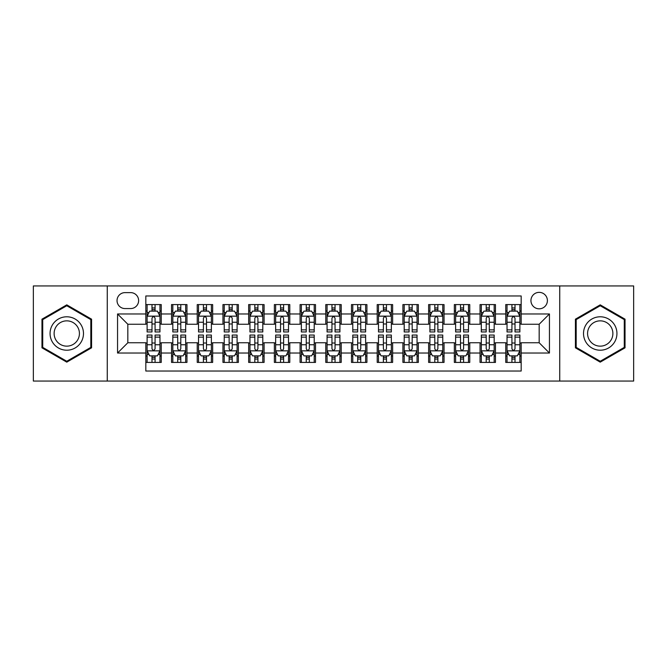 <?xml version="1.0" encoding="UTF-8"?>
<svg xmlns="http://www.w3.org/2000/svg" width="667" height="667" viewBox="0 0 667 667"><rect width="100%" height="100%" fill="white"/><g stroke="black" fill="none" stroke-linecap="round" stroke-linejoin="round"><path stroke-width="1" d="M539.169 292.363A8.229 8.229 0 0 0 530.94 300.592A8.229 8.229 0 0 0 539.169 308.821A8.229 8.229 0 0 0 547.399 300.592A8.229 8.229 0 0 0 539.169 292.363M559.738 381.057L633.65 381.057L633.65 285.943L559.738 285.943L559.738 381.057L107.262 381.057L107.262 285.943L33.35 285.943L33.35 381.057L107.262 381.057M521.177 304.577L505.753 304.577L505.753 313.965L495.464 313.965L495.464 324.245L505.753 324.245L505.753 313.965M495.464 313.965L495.464 304.577L480.04 304.577L480.04 313.965L469.76 313.965L469.76 324.245L480.04 324.245L480.04 313.965M469.76 313.965L469.76 304.577L454.335 304.577L454.335 313.965L444.047 313.965L444.047 324.245L454.335 324.245L454.335 313.965M444.047 313.965L444.047 304.577L428.623 304.577L428.623 313.965L418.342 313.965L418.342 324.245L428.623 324.245L428.623 313.965M418.342 313.965L418.342 304.577L402.91 304.577L402.91 313.965L392.63 313.965L392.63 324.245L402.91 324.245L402.91 313.965M392.63 313.965L392.63 304.577L377.205 304.577L377.205 313.965L366.925 313.965L366.925 324.245L377.205 324.245L377.205 313.965M366.925 313.965L366.925 304.577L351.492 304.577L351.492 313.965L341.212 313.965L341.212 324.245L351.492 324.245L351.492 313.965M341.212 313.965L341.212 304.577L325.788 304.577L325.788 313.965L315.508 313.965L315.508 324.245L325.788 324.245L325.788 313.965M315.508 313.965L315.508 304.577L300.075 304.577L300.075 313.965L289.795 313.965L289.795 324.245L300.075 324.245L300.075 313.965M289.795 313.965L289.795 304.577L274.37 304.577L274.37 313.965L264.09 313.965L264.09 324.245L274.37 324.245L274.37 313.965M264.09 313.965L264.09 304.577L248.658 304.577L248.658 313.965L238.377 313.965L238.377 324.245L248.658 324.245L248.658 313.965M238.377 313.965L238.377 304.577L222.953 304.577L222.953 313.965L212.665 313.965L212.665 324.245L222.953 324.245L222.953 313.965M212.665 313.965L212.665 304.577L197.24 304.577L197.24 313.965L186.96 313.965L186.96 324.245L197.24 324.245L197.24 313.965M186.96 313.965L186.96 304.577L171.536 304.577L171.536 324.245L161.247 324.245L161.247 304.577L145.823 304.577M145.823 362.423L161.247 362.423L161.247 342.755L171.536 342.755L171.536 362.423L186.96 362.423L186.96 342.755L197.24 342.755L197.24 353.035L186.96 353.035M197.24 353.035L197.24 362.423L212.665 362.423L212.665 342.755L222.953 342.755L222.953 353.035L212.665 353.035M222.953 353.035L222.953 362.423L238.377 362.423L238.377 342.755L248.658 342.755L248.658 353.035L238.377 353.035M248.658 353.035L248.658 362.423L264.09 362.423L264.09 342.755L274.37 342.755L274.37 353.035L264.09 353.035M274.37 353.035L274.37 362.423L289.795 362.423L289.795 342.755L300.075 342.755L300.075 353.035L289.795 353.035M300.075 353.035L300.075 362.423L315.508 362.423L315.508 342.755L325.788 342.755L325.788 353.035L315.508 353.035M325.788 353.035L325.788 362.423L341.212 362.423L341.212 342.755L351.492 342.755L351.492 353.035L341.212 353.035M351.492 353.035L351.492 362.423L366.925 362.423L366.925 342.755L377.205 342.755L377.205 353.035L366.925 353.035M377.205 353.035L377.205 362.423L392.63 362.423L392.63 342.755L402.91 342.755L402.91 353.035L392.63 353.035M402.91 353.035L402.91 362.423L418.342 362.423L418.342 342.755L428.623 342.755L428.623 353.035L418.342 353.035M428.623 353.035L428.623 362.423L444.047 362.423L444.047 342.755L454.335 342.755L454.335 353.035L444.047 353.035M454.335 353.035L454.335 362.423L469.76 362.423L469.76 342.755L480.04 342.755L480.04 353.035L469.76 353.035M480.04 353.035L480.04 362.423L495.464 362.423L495.464 342.755L505.753 342.755L505.753 353.035L495.464 353.035M125.004 308.563L130.657 308.563A7.971 7.971 0 0 0 138.628 300.592A7.971 7.971 0 0 0 130.657 292.621L125.004 292.621A7.971 7.971 0 0 0 117.033 300.592A7.971 7.971 0 0 0 125.004 308.563M559.738 285.943L107.262 285.943M521.177 313.965L521.177 295.965L145.823 295.965L145.823 324.245L127.831 324.245L127.831 342.755L145.823 342.755L145.823 371.035L521.177 371.035L521.177 342.755L539.169 342.755L539.169 324.245L521.177 324.245L521.177 313.965L549.45 313.965L549.45 353.035L521.177 353.035M145.823 353.035L117.55 353.035L117.55 313.965L145.823 313.965M505.753 353.035L505.753 362.423L521.177 362.423M145.823 311.005L147.115 311.005M151.993 311.005L155.077 311.005M159.963 311.005L161.247 311.005M145.823 323.987L147.115 323.987M151.993 323.987L155.077 323.987M159.963 323.987L161.247 323.987M145.823 343.013L147.115 343.013M151.993 343.013L155.077 343.013M159.963 343.013L161.247 343.013M145.823 355.995L147.115 355.995M151.993 355.995L155.077 355.995M159.963 355.995L161.247 355.995M171.536 323.987L172.82 323.987M177.705 323.987L180.79 323.987M185.676 323.987L186.96 323.987M171.536 311.005L172.82 311.005M177.705 311.005L180.79 311.005M185.676 311.005L186.96 311.005M171.536 343.013L172.82 343.013M177.705 343.013L180.79 343.013M185.676 343.013L186.96 343.013M171.536 355.995L172.82 355.995M177.705 355.995L180.79 355.995M185.676 355.995L186.96 355.995M197.24 343.013L198.533 343.013M203.41 343.013L206.495 343.013M211.381 343.013L212.665 343.013M197.24 355.995L198.533 355.995M203.41 355.995L206.495 355.995M211.381 355.995L212.665 355.995M197.24 311.005L198.533 311.005M203.41 311.005L206.495 311.005M211.381 311.005L212.665 311.005M197.24 323.987L198.533 323.987M203.41 323.987L206.495 323.987M211.381 323.987L212.665 323.987M222.953 343.013L224.237 343.013M229.123 343.013L232.208 343.013M237.093 343.013L238.377 343.013M222.953 355.995L224.237 355.995M229.123 355.995L232.208 355.995M237.093 355.995L238.377 355.995M222.953 311.005L224.237 311.005M229.123 311.005L232.208 311.005M237.093 311.005L238.377 311.005M222.953 323.987L224.237 323.987M229.123 323.987L232.208 323.987M237.093 323.987L238.377 323.987M248.658 343.013L249.95 343.013M254.827 343.013L257.912 343.013M262.798 343.013L264.09 343.013M248.658 355.995L249.95 355.995M254.827 355.995L257.912 355.995M262.798 355.995L264.09 355.995M248.658 311.005L249.95 311.005M254.827 311.005L257.912 311.005M262.798 311.005L264.09 311.005M248.658 323.987L249.95 323.987M254.827 323.987L257.912 323.987M262.798 323.987L264.09 323.987M274.37 343.013L275.654 343.013M280.54 343.013L283.625 343.013M288.511 343.013L289.795 343.013M274.37 355.995L275.654 355.995M280.54 355.995L283.625 355.995M288.511 355.995L289.795 355.995M274.37 311.005L275.654 311.005M280.54 311.005L283.625 311.005M288.511 311.005L289.795 311.005M274.37 323.987L275.654 323.987M280.54 323.987L283.625 323.987M288.511 323.987L289.795 323.987M300.075 343.013L301.367 343.013M306.245 343.013L309.33 343.013M314.215 343.013L315.508 343.013M300.075 355.995L301.367 355.995M306.245 355.995L309.33 355.995M314.215 355.995L315.508 355.995M300.075 311.005L301.367 311.005M306.245 311.005L309.33 311.005M314.215 311.005L315.508 311.005M300.075 323.987L301.367 323.987M306.245 323.987L309.33 323.987M314.215 323.987L315.508 323.987M325.788 343.013L327.072 343.013M331.958 343.013L335.042 343.013M339.928 343.013L341.212 343.013M325.788 355.995L327.072 355.995M331.958 355.995L335.042 355.995M339.928 355.995L341.212 355.995M325.788 311.005L327.072 311.005M331.958 311.005L335.042 311.005M339.928 311.005L341.212 311.005M325.788 323.987L327.072 323.987M331.958 323.987L335.042 323.987M339.928 323.987L341.212 323.987M351.492 343.013L352.785 343.013M357.67 343.013L360.755 343.013M365.633 343.013L366.925 343.013M351.492 355.995L352.785 355.995M357.67 355.995L360.755 355.995M365.633 355.995L366.925 355.995M351.492 311.005L352.785 311.005M357.67 311.005L360.755 311.005M365.633 311.005L366.925 311.005M351.492 323.987L352.785 323.987M357.67 323.987L360.755 323.987M365.633 323.987L366.925 323.987M377.205 343.013L378.489 343.013M383.375 343.013L386.46 343.013M391.346 343.013L392.63 343.013M377.205 355.995L378.489 355.995M383.375 355.995L386.46 355.995M391.346 355.995L392.63 355.995M377.205 311.005L378.489 311.005M383.375 311.005L386.46 311.005M391.346 311.005L392.63 311.005M377.205 323.987L378.489 323.987M383.375 323.987L386.46 323.987M391.346 323.987L392.63 323.987M402.91 343.013L404.202 343.013M409.088 343.013L412.173 343.013M417.05 343.013L418.342 343.013M402.91 355.995L404.202 355.995M409.088 355.995L412.173 355.995M417.05 355.995L418.342 355.995M402.91 311.005L404.202 311.005M409.088 311.005L412.173 311.005M417.05 311.005L418.342 311.005M402.91 323.987L404.202 323.987M409.088 323.987L412.173 323.987M417.05 323.987L418.342 323.987M428.623 343.013L429.907 343.013M434.792 343.013L437.877 343.013M442.763 343.013L444.047 343.013M428.623 355.995L429.907 355.995M434.792 355.995L437.877 355.995M442.763 355.995L444.047 355.995M428.623 311.005L429.907 311.005M434.792 311.005L437.877 311.005M442.763 311.005L444.047 311.005M428.623 323.987L429.907 323.987M434.792 323.987L437.877 323.987M442.763 323.987L444.047 323.987M454.335 343.013L455.619 343.013M460.505 343.013L463.59 343.013M468.467 343.013L469.76 343.013M454.335 355.995L455.619 355.995M460.505 355.995L463.59 355.995M468.467 355.995L469.76 355.995M454.335 311.005L455.619 311.005M460.505 311.005L463.59 311.005M468.467 311.005L469.76 311.005M454.335 323.987L455.619 323.987M460.505 323.987L463.59 323.987M468.467 323.987L469.76 323.987M480.04 343.013L481.324 343.013M486.21 343.013L489.295 343.013M494.18 343.013L495.464 343.013M480.04 355.995L481.324 355.995M486.21 355.995L489.295 355.995M494.18 355.995L495.464 355.995M480.04 311.005L481.324 311.005M486.21 311.005L489.295 311.005M494.18 311.005L495.464 311.005M480.04 323.987L481.324 323.987M486.21 323.987L489.295 323.987M494.18 323.987L495.464 323.987M505.753 343.013L507.037 343.013M511.923 343.013L515.007 343.013M519.885 343.013L521.177 343.013M505.753 355.995L507.037 355.995M511.923 355.995L515.007 355.995M519.885 355.995L521.177 355.995M505.753 311.005L507.037 311.005M511.923 311.005L515.007 311.005M519.885 311.005L521.177 311.005M505.753 323.987L507.037 323.987M511.923 323.987L515.007 323.987M519.885 323.987L521.177 323.987M127.831 324.245L117.55 313.965M127.831 342.755L117.55 353.035M549.45 313.965L539.169 324.245M549.45 353.035L539.169 342.755M66.775 362.148L91.579 347.824L91.579 319.176L66.775 304.852L41.963 319.176L41.963 347.824L66.775 362.148M625.037 319.176L600.225 304.852L575.421 319.176L575.421 347.824L600.225 362.148L625.037 347.824L625.037 319.176M155.077 307.921L151.993 307.921M159.963 329.865L155.077 329.865L155.077 331.958L159.963 331.958L159.963 316.275L157.395 311.13L149.683 311.13L147.115 316.275L147.115 331.958L151.993 331.958L151.993 329.865L147.115 329.865M147.115 316.275L147.115 304.577M159.963 316.275L159.963 304.577M151.993 311.13L151.993 304.577M155.077 304.577L155.077 311.13M155.077 329.865L155.077 318.201C154.052 316.225 153.026 316.225 151.993 318.201L151.993 329.865M151.993 359.079L155.077 359.079M147.115 337.135L151.993 337.135L151.993 335.042L147.115 335.042L147.115 350.725L149.683 355.87L157.395 355.87L159.963 350.725L159.963 335.042L155.077 335.042L155.077 337.135L159.963 337.135M159.963 350.725L159.963 362.423M147.115 350.725L147.115 362.423M155.077 355.87L155.077 362.423M151.993 362.423L151.993 355.87M151.993 337.135L151.993 348.799C153.026 350.775 154.052 350.775 155.077 348.799L155.077 337.135M66.775 316.792A16.708 16.708 0 0 0 50.058 333.5A16.708 16.708 0 0 0 66.775 350.208A16.708 16.708 0 0 0 83.483 333.5A16.708 16.708 0 0 0 66.775 316.792M66.775 320.852A12.648 12.648 0 0 0 54.119 333.5A12.648 12.648 0 0 0 66.775 346.148A12.648 12.648 0 0 0 79.423 333.5A12.648 12.648 0 0 0 66.775 320.852M90.812 347.382L66.775 361.256L42.73 347.382L42.73 319.618L66.775 305.744L90.812 319.618L90.812 347.382M585.759 325.146A16.708 16.708 0 0 0 591.871 347.974A16.708 16.708 0 0 0 614.699 341.854A16.708 16.708 0 0 0 608.587 319.026A16.708 16.708 0 0 0 585.759 325.146M589.269 327.172A12.648 12.648 0 0 0 593.905 344.455A12.648 12.648 0 0 0 611.189 339.828A12.648 12.648 0 0 0 606.553 322.545A12.648 12.648 0 0 0 589.269 327.172M624.27 319.618L624.27 347.382L600.225 361.256L576.188 347.382L576.188 319.618L600.225 305.744L624.27 319.618M180.79 307.921L177.705 307.921M185.676 329.865L180.79 329.865L180.79 331.958L185.676 331.958L185.676 316.275L183.1 311.13L175.388 311.13L172.82 316.275L172.82 331.958L177.705 331.958L177.705 329.865L172.82 329.865M172.82 316.275L172.82 304.577M185.676 316.275L185.676 304.577M177.705 311.13L177.705 304.577M180.79 304.577L180.79 311.13M180.79 329.865L180.79 318.201C179.765 316.225 178.731 316.225 177.705 318.201L177.705 329.865M206.495 307.921L203.41 307.921M211.381 329.865L206.495 329.865L206.495 331.958L211.381 331.958L211.381 316.275L208.813 311.13L201.1 311.13L198.533 316.275L198.533 331.958L203.41 331.958L203.41 329.865L198.533 329.865M198.533 316.275L198.533 304.577M211.381 316.275L211.381 304.577M203.41 311.13L203.41 304.577M206.495 304.577L206.495 311.13M206.495 329.865L206.495 318.201C205.469 316.225 204.444 316.225 203.41 318.201L203.41 329.865M232.208 307.921L229.123 307.921M237.093 329.865L232.208 329.865L232.208 331.958L237.093 331.958L237.093 316.275L234.517 311.13L226.805 311.13L224.237 316.275L224.237 331.958L229.123 331.958L229.123 329.865L224.237 329.865M224.237 316.275L224.237 304.577M237.093 316.275L237.093 304.577M229.123 311.13L229.123 304.577M232.208 304.577L232.208 311.13M232.208 329.865L232.208 318.201C231.182 316.225 230.148 316.225 229.123 318.201L229.123 329.865M257.912 307.921L254.827 307.921M262.798 329.865L257.912 329.865L257.912 331.958L262.798 331.958L262.798 316.275L260.23 311.13L252.518 311.13L249.95 316.275L249.95 331.958L254.827 331.958L254.827 329.865L249.95 329.865M249.95 316.275L249.95 304.577M262.798 316.275L262.798 304.577M254.827 311.13L254.827 304.577M257.912 304.577L257.912 311.13M257.912 329.865L257.912 318.201C256.887 316.225 255.861 316.225 254.827 318.201L254.827 329.865M177.705 359.079L180.79 359.079M172.82 337.135L177.705 337.135L177.705 335.042L172.82 335.042L172.82 350.725L175.388 355.87L183.1 355.87L185.676 350.725L185.676 335.042L180.79 335.042L180.79 337.135L185.676 337.135M185.676 350.725L185.676 362.423M172.82 350.725L172.82 362.423M180.79 355.87L180.79 362.423M177.705 362.423L177.705 355.87M177.705 337.135L177.705 348.799C178.731 350.775 179.756 350.775 180.79 348.799L180.79 337.135M203.41 359.079L206.495 359.079M198.533 337.135L203.41 337.135L203.41 335.042L198.533 335.042L198.533 350.725L201.1 355.87L208.813 355.87L211.381 350.725L211.381 335.042L206.495 335.042L206.495 337.135L211.381 337.135M211.381 350.725L211.381 362.423M198.533 350.725L198.533 362.423M206.495 355.87L206.495 362.423M203.41 362.423L203.41 355.87M203.41 337.135L203.41 348.799C204.444 350.775 205.469 350.775 206.495 348.799L206.495 337.135M229.123 359.079L232.208 359.079M224.237 337.135L229.123 337.135L229.123 335.042L224.237 335.042L224.237 350.725L226.805 355.87L234.517 355.87L237.093 350.725L237.093 335.042L232.208 335.042L232.208 337.135L237.093 337.135M237.093 350.725L237.093 362.423M224.237 350.725L224.237 362.423M232.208 355.87L232.208 362.423M229.123 362.423L229.123 355.87M229.123 337.135L229.123 348.799C230.148 350.775 231.174 350.775 232.208 348.799L232.208 337.135M254.827 359.079L257.912 359.079M249.95 337.135L254.827 337.135L254.827 335.042L249.95 335.042L249.95 350.725L252.518 355.87L260.23 355.87L262.798 350.725L262.798 335.042L257.912 335.042L257.912 337.135L262.798 337.135M262.798 350.725L262.798 362.423M249.95 350.725L249.95 362.423M257.912 355.87L257.912 362.423M254.827 362.423L254.827 355.87M254.827 337.135L254.827 348.799C255.861 350.775 256.887 350.775 257.912 348.799L257.912 337.135M283.625 307.921L280.54 307.921M288.511 329.865L283.625 329.865L283.625 331.958L288.511 331.958L288.511 316.275L285.943 311.13L278.222 311.13L275.654 316.275L275.654 331.958L280.54 331.958L280.54 329.865L275.654 329.865M275.654 316.275L275.654 304.577M288.511 316.275L288.511 304.577M280.54 311.13L280.54 304.577M283.625 304.577L283.625 311.13M283.625 329.865L283.625 318.201C282.6 316.225 281.566 316.225 280.54 318.201L280.54 329.865M280.54 359.079L283.625 359.079M275.654 337.135L280.54 337.135L280.54 335.042L275.654 335.042L275.654 350.725L278.222 355.87L285.943 355.87L288.511 350.725L288.511 335.042L283.625 335.042L283.625 337.135L288.511 337.135M288.511 350.725L288.511 362.423M275.654 350.725L275.654 362.423M283.625 355.87L283.625 362.423M280.54 362.423L280.54 355.87M280.54 337.135L280.54 348.799C281.566 350.775 282.591 350.775 283.625 348.799L283.625 337.135M309.33 307.921L306.245 307.921M314.215 329.865L309.33 329.865L309.33 331.958L314.215 331.958L314.215 316.275L311.647 311.13L303.935 311.13L301.367 316.275L301.367 331.958L306.245 331.958L306.245 329.865L301.367 329.865M301.367 316.275L301.367 304.577M314.215 316.275L314.215 304.577M306.245 311.13L306.245 304.577M309.33 304.577L309.33 311.13M309.33 329.865L309.33 318.201C308.304 316.225 307.279 316.225 306.245 318.201L306.245 329.865M306.245 359.079L309.33 359.079M301.367 337.135L306.245 337.135L306.245 335.042L301.367 335.042L301.367 350.725L303.935 355.87L311.647 355.87L314.215 350.725L314.215 335.042L309.33 335.042L309.33 337.135L314.215 337.135M314.215 350.725L314.215 362.423M301.367 350.725L301.367 362.423M309.33 355.87L309.33 362.423M306.245 362.423L306.245 355.87M306.245 337.135L306.245 348.799C307.279 350.775 308.304 350.775 309.33 348.799L309.33 337.135M335.042 307.921L331.958 307.921M339.928 329.865L335.042 329.865L335.042 331.958L339.928 331.958L339.928 316.275L337.36 311.13L329.64 311.13L327.072 316.275L327.072 331.958L331.958 331.958L331.958 329.865L327.072 329.865M327.072 316.275L327.072 304.577M339.928 316.275L339.928 304.577M331.958 311.13L331.958 304.577M335.042 304.577L335.042 311.13M335.042 329.865L335.042 318.201C334.017 316.225 332.983 316.225 331.958 318.201L331.958 329.865M331.958 359.079L335.042 359.079M327.072 337.135L331.958 337.135L331.958 335.042L327.072 335.042L327.072 350.725L329.64 355.87L337.36 355.87L339.928 350.725L339.928 335.042L335.042 335.042L335.042 337.135L339.928 337.135M339.928 350.725L339.928 362.423M327.072 350.725L327.072 362.423M335.042 355.87L335.042 362.423M331.958 362.423L331.958 355.87M331.958 337.135L331.958 348.799C332.983 350.775 334.017 350.775 335.042 348.799L335.042 337.135M360.755 307.921L357.67 307.921M365.633 329.865L360.755 329.865L360.755 331.958L365.633 331.958L365.633 316.275L363.065 311.13L355.353 311.13L352.785 316.275L352.785 331.958L357.67 331.958L357.67 329.865L352.785 329.865M352.785 316.275L352.785 304.577M365.633 316.275L365.633 304.577M357.67 311.13L357.67 304.577M360.755 304.577L360.755 311.13M360.755 329.865L360.755 318.201C359.721 316.225 358.696 316.225 357.67 318.201L357.67 329.865M357.67 359.079L360.755 359.079M352.785 337.135L357.67 337.135L357.67 335.042L352.785 335.042L352.785 350.725L355.353 355.87L363.065 355.87L365.633 350.725L365.633 335.042L360.755 335.042L360.755 337.135L365.633 337.135M365.633 350.725L365.633 362.423M352.785 350.725L352.785 362.423M360.755 355.87L360.755 362.423M357.67 362.423L357.67 355.87M357.67 337.135L357.67 348.799C358.696 350.775 359.721 350.775 360.755 348.799L360.755 337.135M386.46 307.921L383.375 307.921M391.346 329.865L386.46 329.865L386.46 331.958L391.346 331.958L391.346 316.275L388.778 311.13L381.057 311.13L378.489 316.275L378.489 331.958L383.375 331.958L383.375 329.865L378.489 329.865M378.489 316.275L378.489 304.577M391.346 316.275L391.346 304.577M383.375 311.13L383.375 304.577M386.46 304.577L386.46 311.13M386.46 329.865L386.46 318.201C385.434 316.225 384.409 316.225 383.375 318.201L383.375 329.865M383.375 359.079L386.46 359.079M378.489 337.135L383.375 337.135L383.375 335.042L378.489 335.042L378.489 350.725L381.057 355.87L388.778 355.87L391.346 350.725L391.346 335.042L386.46 335.042L386.46 337.135L391.346 337.135M391.346 350.725L391.346 362.423M378.489 350.725L378.489 362.423M386.46 355.87L386.46 362.423M383.375 362.423L383.375 355.87M383.375 337.135L383.375 348.799C384.4 350.775 385.434 350.775 386.46 348.799L386.46 337.135M412.173 307.921L409.088 307.921M417.05 329.865L412.173 329.865L412.173 331.958L417.05 331.958L417.05 316.275L414.482 311.13L406.77 311.13L404.202 316.275L404.202 331.958L409.088 331.958L409.088 329.865L404.202 329.865M404.202 316.275L404.202 304.577M417.05 316.275L417.05 304.577M409.088 311.13L409.088 304.577M412.173 304.577L412.173 311.13M412.173 329.865L412.173 318.201C411.139 316.225 410.113 316.225 409.088 318.201L409.088 329.865M409.088 359.079L412.173 359.079M404.202 337.135L409.088 337.135L409.088 335.042L404.202 335.042L404.202 350.725L406.77 355.87L414.482 355.87L417.05 350.725L417.05 335.042L412.173 335.042L412.173 337.135L417.05 337.135M417.05 350.725L417.05 362.423M404.202 350.725L404.202 362.423M412.173 355.87L412.173 362.423M409.088 362.423L409.088 355.87M409.088 337.135L409.088 348.799C410.113 350.775 411.139 350.775 412.173 348.799L412.173 337.135M437.877 307.921L434.792 307.921M442.763 329.865L437.877 329.865L437.877 331.958L442.763 331.958L442.763 316.275L440.195 311.13L432.483 311.13L429.907 316.275L429.907 331.958L434.792 331.958L434.792 329.865L429.907 329.865M429.907 316.275L429.907 304.577M442.763 316.275L442.763 304.577M434.792 311.13L434.792 304.577M437.877 304.577L437.877 311.13M437.877 329.865L437.877 318.201C436.852 316.225 435.826 316.225 434.792 318.201L434.792 329.865M434.792 359.079L437.877 359.079M429.907 337.135L434.792 337.135L434.792 335.042L429.907 335.042L429.907 350.725L432.483 355.87L440.195 355.87L442.763 350.725L442.763 335.042L437.877 335.042L437.877 337.135L442.763 337.135M442.763 350.725L442.763 362.423M429.907 350.725L429.907 362.423M437.877 355.87L437.877 362.423M434.792 362.423L434.792 355.87M434.792 337.135L434.792 348.799C435.818 350.775 436.852 350.775 437.877 348.799L437.877 337.135M463.59 307.921L460.505 307.921M468.467 329.865L463.59 329.865L463.59 331.958L468.467 331.958L468.467 316.275L465.899 311.13L458.187 311.13L455.619 316.275L455.619 331.958L460.505 331.958L460.505 329.865L455.619 329.865M455.619 316.275L455.619 304.577M468.467 316.275L468.467 304.577M460.505 311.13L460.505 304.577M463.59 304.577L463.59 311.13M463.59 329.865L463.59 318.201C462.556 316.225 461.531 316.225 460.505 318.201L460.505 329.865M460.505 359.079L463.59 359.079M455.619 337.135L460.505 337.135L460.505 335.042L455.619 335.042L455.619 350.725L458.187 355.87L465.899 355.87L468.467 350.725L468.467 335.042L463.59 335.042L463.59 337.135L468.467 337.135M468.467 350.725L468.467 362.423M455.619 350.725L455.619 362.423M463.59 355.87L463.59 362.423M460.505 362.423L460.505 355.87M460.505 337.135L460.505 348.799C461.531 350.775 462.556 350.775 463.59 348.799L463.59 337.135M489.295 307.921L486.21 307.921M494.18 329.865L489.295 329.865L489.295 331.958L494.18 331.958L494.18 316.275L491.612 311.13L483.9 311.13L481.324 316.275L481.324 331.958L486.21 331.958L486.21 329.865L481.324 329.865M481.324 316.275L481.324 304.577M494.18 316.275L494.18 304.577M486.21 311.13L486.21 304.577M489.295 304.577L489.295 311.13M489.295 329.865L489.295 318.201C488.269 316.225 487.243 316.225 486.21 318.201L486.21 329.865M486.21 359.079L489.295 359.079M481.324 337.135L486.21 337.135L486.21 335.042L481.324 335.042L481.324 350.725L483.9 355.87L491.612 355.87L494.18 350.725L494.18 335.042L489.295 335.042L489.295 337.135L494.18 337.135M494.18 350.725L494.18 362.423M481.324 350.725L481.324 362.423M489.295 355.87L489.295 362.423M486.21 362.423L486.21 355.87M486.21 337.135L486.21 348.799C487.235 350.775 488.269 350.775 489.295 348.799L489.295 337.135M515.007 307.921L511.923 307.921M519.885 329.865L515.007 329.865L515.007 331.958L519.885 331.958L519.885 316.275L517.317 311.13L509.605 311.13L507.037 316.275L507.037 331.958L511.923 331.958L511.923 329.865L507.037 329.865M507.037 316.275L507.037 304.577M519.885 316.275L519.885 304.577M511.923 311.13L511.923 304.577M515.007 304.577L515.007 311.13M515.007 329.865L515.007 318.201C513.974 316.225 512.948 316.225 511.923 318.201L511.923 329.865M511.923 359.079L515.007 359.079M507.037 337.135L511.923 337.135L511.923 335.042L507.037 335.042L507.037 350.725L509.605 355.87L517.317 355.87L519.885 350.725L519.885 335.042L515.007 335.042L515.007 337.135L519.885 337.135M519.885 350.725L519.885 362.423M507.037 350.725L507.037 362.423M515.007 355.87L515.007 362.423M511.923 362.423L511.923 355.87M511.923 337.135L511.923 348.799C512.948 350.775 513.974 350.775 515.007 348.799L515.007 337.135M171.536 353.035L161.247 353.035M171.536 313.965L161.247 313.965M159.905 316.15L147.174 316.15M147.115 312.548L148.974 312.548M158.104 312.548L159.963 312.548M151.993 322.236L147.115 322.236M159.963 322.236L155.077 322.236M155.077 309.555L151.993 309.555M147.174 350.85L159.905 350.85M159.963 354.452L158.104 354.452M148.974 354.452L147.115 354.452M155.077 344.764L159.963 344.764M147.115 344.764L151.993 344.764M151.993 357.445L155.077 357.445M185.609 316.15L172.886 316.15M172.82 312.548L174.687 312.548M183.809 312.548L185.676 312.548M177.705 322.236L172.82 322.236M185.676 322.236L180.79 322.236M180.79 309.555L177.705 309.555M211.322 316.15L198.591 316.15M198.533 312.548L200.392 312.548M209.521 312.548L211.381 312.548M203.41 322.236L198.533 322.236M211.381 322.236L206.495 322.236M206.495 309.555L203.41 309.555M237.027 316.15L224.304 316.15M224.237 312.548L226.105 312.548M235.226 312.548L237.093 312.548M229.123 322.236L224.237 322.236M237.093 322.236L232.208 322.236M232.208 309.555L229.123 309.555M262.74 316.15L250.008 316.15M249.95 312.548L251.809 312.548M260.939 312.548L262.798 312.548M254.827 322.236L249.95 322.236M262.798 322.236L257.912 322.236M257.912 309.555L254.827 309.555M172.886 350.85L185.609 350.85M185.676 354.452L183.809 354.452M174.687 354.452L172.82 354.452M180.79 344.764L185.676 344.764M172.82 344.764L177.705 344.764M177.705 357.445L180.79 357.445M198.591 350.85L211.322 350.85M211.381 354.452L209.521 354.452M200.392 354.452L198.533 354.452M206.495 344.764L211.381 344.764M198.533 344.764L203.41 344.764M203.41 357.445L206.495 357.445M224.304 350.85L237.027 350.85M237.093 354.452L235.226 354.452M226.105 354.452L224.237 354.452M232.208 344.764L237.093 344.764M224.237 344.764L229.123 344.764M229.123 357.445L232.208 357.445M250.008 350.85L262.74 350.85M262.798 354.452L260.939 354.452M251.809 354.452L249.95 354.452M257.912 344.764L262.798 344.764M249.95 344.764L254.827 344.764M254.827 357.445L257.912 357.445M288.444 316.15L275.721 316.15M275.654 312.548L277.522 312.548M286.643 312.548L288.511 312.548M280.54 322.236L275.654 322.236M288.511 322.236L283.625 322.236M283.625 309.555L280.54 309.555M275.721 350.85L288.444 350.85M288.511 354.452L286.643 354.452M277.522 354.452L275.654 354.452M283.625 344.764L288.511 344.764M275.654 344.764L280.54 344.764M280.54 357.445L283.625 357.445M314.157 316.15L301.426 316.15M301.367 312.548L303.227 312.548M312.356 312.548L314.215 312.548M306.245 322.236L301.367 322.236M314.215 322.236L309.33 322.236M309.33 309.555L306.245 309.555M301.426 350.85L314.157 350.85M314.215 354.452L312.356 354.452M303.227 354.452L301.367 354.452M309.33 344.764L314.215 344.764M301.367 344.764L306.245 344.764M306.245 357.445L309.33 357.445M339.862 316.15L327.138 316.15M327.072 312.548L328.939 312.548M338.061 312.548L339.928 312.548M331.958 322.236L327.072 322.236M339.928 322.236L335.042 322.236M335.042 309.555L331.958 309.555M327.138 350.85L339.862 350.85M339.928 354.452L338.061 354.452M328.939 354.452L327.072 354.452M335.042 344.764L339.928 344.764M327.072 344.764L331.958 344.764M331.958 357.445L335.042 357.445M365.574 316.15L352.843 316.15M352.785 312.548L354.644 312.548M363.773 312.548L365.633 312.548M357.67 322.236L352.785 322.236M365.633 322.236L360.755 322.236M360.755 309.555L357.67 309.555M352.843 350.85L365.574 350.85M365.633 354.452L363.773 354.452M354.644 354.452L352.785 354.452M360.755 344.764L365.633 344.764M352.785 344.764L357.67 344.764M357.67 357.445L360.755 357.445M391.279 316.15L378.556 316.15M378.489 312.548L380.357 312.548M389.478 312.548L391.346 312.548M383.375 322.236L378.489 322.236M391.346 322.236L386.46 322.236M386.46 309.555L383.375 309.555M378.556 350.85L391.279 350.85M391.346 354.452L389.478 354.452M380.357 354.452L378.489 354.452M386.46 344.764L391.346 344.764M378.489 344.764L383.375 344.764M383.375 357.445L386.46 357.445M416.992 316.15L404.26 316.15M404.202 312.548L406.061 312.548M415.191 312.548L417.05 312.548M409.088 322.236L404.202 322.236M417.05 322.236L412.173 322.236M412.173 309.555L409.088 309.555M404.26 350.85L416.992 350.85M417.05 354.452L415.191 354.452M406.061 354.452L404.202 354.452M412.173 344.764L417.05 344.764M404.202 344.764L409.088 344.764M409.088 357.445L412.173 357.445M442.696 316.15L429.973 316.15M429.907 312.548L431.774 312.548M440.895 312.548L442.763 312.548M434.792 322.236L429.907 322.236M442.763 322.236L437.877 322.236M437.877 309.555L434.792 309.555M429.973 350.85L442.696 350.85M442.763 354.452L440.895 354.452M431.774 354.452L429.907 354.452M437.877 344.764L442.763 344.764M429.907 344.764L434.792 344.764M434.792 357.445L437.877 357.445M468.409 316.15L455.678 316.15M455.619 312.548L457.479 312.548M466.608 312.548L468.467 312.548M460.505 322.236L455.619 322.236M468.467 322.236L463.59 322.236M463.59 309.555L460.505 309.555M455.678 350.85L468.409 350.85M468.467 354.452L466.608 354.452M457.479 354.452L455.619 354.452M463.59 344.764L468.467 344.764M455.619 344.764L460.505 344.764M460.505 357.445L463.59 357.445M494.114 316.15L481.391 316.15M481.324 312.548L483.191 312.548M492.313 312.548L494.18 312.548M486.21 322.236L481.324 322.236M494.18 322.236L489.295 322.236M489.295 309.555L486.21 309.555M481.391 350.85L494.114 350.85M494.18 354.452L492.313 354.452M483.191 354.452L481.324 354.452M489.295 344.764L494.18 344.764M481.324 344.764L486.21 344.764M486.21 357.445L489.295 357.445M519.826 316.15L507.095 316.15M507.037 312.548L508.896 312.548M518.026 312.548L519.885 312.548M511.923 322.236L507.037 322.236M519.885 322.236L515.007 322.236M515.007 309.555L511.923 309.555M507.095 350.85L519.826 350.85M519.885 354.452L518.026 354.452M508.896 354.452L507.037 354.452M515.007 344.764L519.885 344.764M507.037 344.764L511.923 344.764M511.923 357.445L515.007 357.445"/></g></svg>

